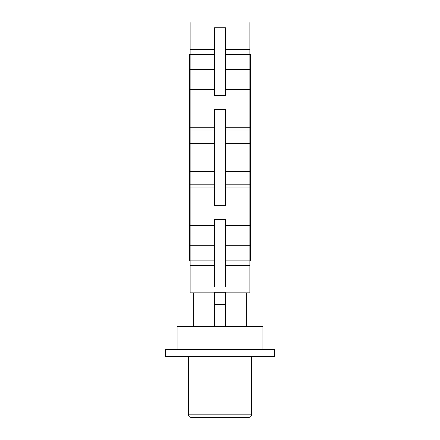 <?xml version="1.0" encoding="UTF-8"?>
<svg xmlns="http://www.w3.org/2000/svg" width="440" height="440" viewBox="0 0 440 440"><rect width="100%" height="100%" fill="white"/><g stroke="black" fill="none" stroke-linecap="round" stroke-linejoin="round"><path stroke-width="0.66" d="M190.135 54.367L189.717 54.367L189.717 260.475L190.135 260.475M249.865 54.367L250.283 54.367L250.283 260.475L249.865 260.475M177.095 349.646L177.095 326.513L214.533 326.513L214.533 292.286L225.467 292.286L225.467 326.513L262.906 326.513L262.906 349.646M214.533 326.513L225.467 326.513M214.533 95.535L214.533 27.792L225.467 27.792L225.467 95.535L214.533 95.535M214.533 205.326L214.533 109.516L225.467 109.516L225.467 205.326L214.533 205.326M214.533 287.05L214.533 219.302L225.467 219.302L225.467 287.05L214.533 287.05M214.533 292.842L190.135 292.842L190.135 22L249.865 22L249.865 292.842L225.467 292.842M248.908 417.368L230.978 417.368L230.978 418L209.022 418L209.022 417.368L191.026 417.368L248.908 417.368M274.681 349.646L165.319 349.646L165.319 356.378L274.681 356.378L274.681 349.646M214.533 304.552L225.467 304.552M190.135 49.335L214.533 49.335M225.467 49.335L249.865 49.335M225.467 54.72L249.865 54.72M225.467 69.537L249.865 69.537M225.467 89.54L249.865 89.54M190.135 127.782L214.533 127.782M225.467 127.782L249.865 127.782M225.467 130.014L249.865 130.014M225.467 265.507L249.865 265.507M190.135 265.507L214.533 265.507M225.467 143.275L249.865 143.275M225.467 171.562L249.865 171.562M225.467 184.828L249.865 184.828M225.467 260.117L249.865 260.117M190.135 260.117L214.533 260.117M225.467 187.061L249.865 187.061M225.467 245.3L249.865 245.3M190.135 245.3L214.533 245.3M190.135 187.061L214.533 187.061M225.467 225.302L249.865 225.302M190.135 225.302L214.533 225.302M190.135 184.828L214.533 184.828M190.135 171.562L214.533 171.562M190.135 143.275L214.533 143.275M190.135 130.014L214.533 130.014M190.135 89.54L214.533 89.54M190.135 69.537L214.533 69.537M190.135 54.72L214.533 54.72M251.499 356.378L251.499 414.843L188.502 414.843C188.65 416.377 189.492 417.219 191.026 417.368M246.334 326.513L246.334 292.842M193.666 326.513L193.666 292.842M190.135 89.749L214.533 89.749M225.467 89.749L249.865 89.749M190.135 225.093L214.533 225.093M225.467 225.093L249.865 225.093M251.499 414.843C251.35 416.377 250.509 417.219 248.974 417.368M188.502 356.378L188.502 414.843"/></g></svg>
